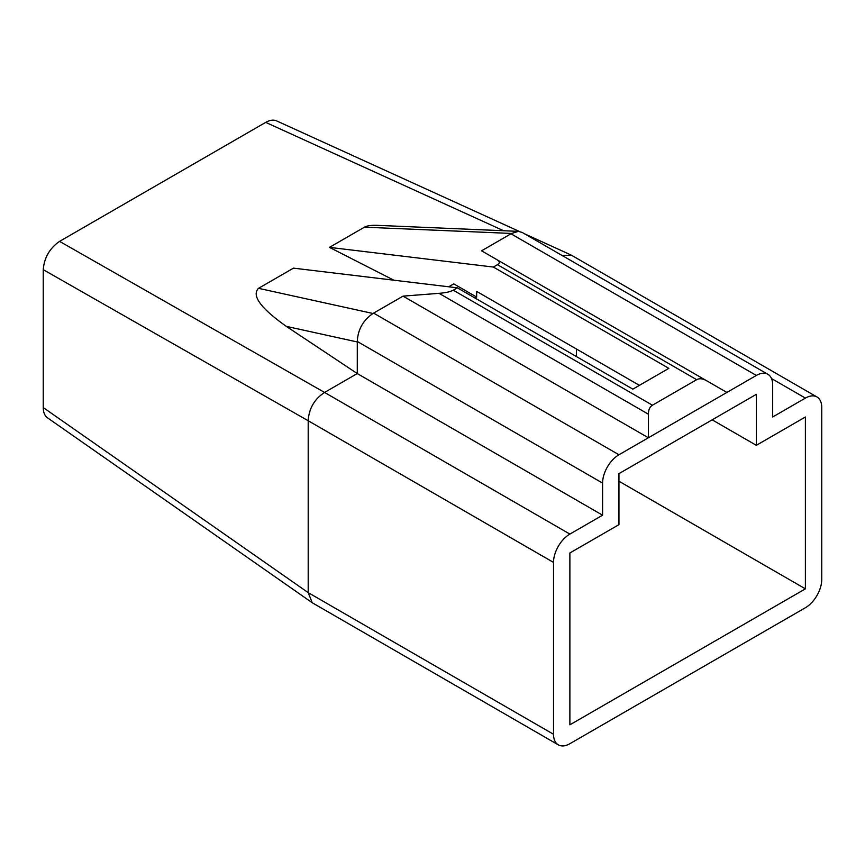 <?xml version="1.0" encoding="UTF-8"?>
<svg xmlns="http://www.w3.org/2000/svg" width="865" height="865" viewBox="0 0 865 865"><rect width="100%" height="100%" fill="white"/><g stroke="black" fill="none" stroke-linecap="round" stroke-linejoin="round"><path stroke-width="1.3" d="M756.334 445.324L805.391 416.995L805.391 588.849L569.884 724.827L569.884 552.973L618.951 524.644L618.951 473.652L756.334 394.332L756.334 445.324L712.165 419.828M821.75 407.556L821.75 579.409A23.128 13.353 120 0 1 805.391 607.738L569.884 743.705A23.128 13.353 120 0 1 558.314 744.851A23.128 13.353 120 0 1 553.524 734.266L553.524 562.412A23.128 13.353 120 0 1 569.884 534.083L602.591 515.194L602.591 483.092A23.128 13.353 -60 0 1 618.951 454.763L756.334 375.442A23.128 13.353 120 0 1 767.893 374.307A23.128 13.353 120 0 1 772.683 384.893L772.683 416.995L805.391 398.105A23.128 13.353 120 0 1 816.96 396.97A23.128 13.353 120 0 1 821.75 407.556M602.591 515.194L357.267 373.561L286.304 326.364C260.657 308.189 251.391 295.516 258.516 288.326L293.484 268.139L457.369 287.829L453.249 290.197C450.449 291.743 445.713 292.781 439.052 293.332L403.058 296.133L648.382 437.766L648.382 414.194C648.447 409.826 649.799 406.831 652.448 405.209L696.66 379.681C699.396 378.2 702.661 378.524 706.467 380.654L726.892 392.44M805.391 588.849L618.951 481.21M576.425 349.006L576.425 356.564M457.369 287.829L632.845 389.142L668.829 368.36L493.342 267.047L329.468 247.368L393.856 280.195M558.314 744.851L312.265 602.764L308.2 592.655L308.2 420.768C308.935 408.594 314.373 399.165 324.526 392.461L357.267 373.561L357.299 341.48C357.851 329.641 363.073 320.31 372.966 313.487L403.058 296.133M519.378 231.463L276.595 120.884C273.47 119.554 269.848 120.051 265.706 122.376L59.577 241.378C49.673 248.233 44.234 257.662 43.25 269.664L43.25 407.577C43.304 412.367 44.71 415.773 47.467 417.806L312.265 602.764M43.25 269.664L308.2 420.747L553.524 562.412M448.697 286.78L453.757 283.861L476.658 297.073L475.026 298.014M767.893 374.307L522.276 232.49L518.373 231.366L377.627 225.365C371.42 225.116 367.019 225.722 364.435 227.181L329.468 247.368M493.342 267.047L497.462 264.679C500.035 263.111 499.938 261.479 497.137 259.803L481.567 250.807L511.593 233.453L518.373 231.366M497.137 259.803L706.467 380.654M639.386 385.358L476.658 291.408L476.658 297.073M562.001 255.435L571.451 255.218L816.96 396.97M439.052 293.332L648.382 414.194M372.966 313.487L258.516 288.326M286.304 326.364L357.267 341.956M553.524 734.266L308.2 592.633L43.25 407.577M569.884 534.083L324.559 392.44L59.577 241.378M265.706 122.376L503.625 230.739M364.435 227.181L511.593 233.453M497.462 264.679L696.66 379.681M453.249 290.197L652.448 405.209M618.951 454.763L373.626 313.13M511.01 233.81L756.334 375.442M602.591 483.092L357.299 341.48M771.515 378.546L805.391 398.105M524.655 233.864L570.792 254.883"/></g></svg>
